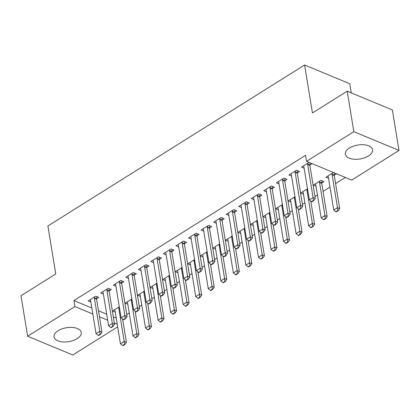 <?xml version="1.0" encoding="UTF-8"?>
<svg xmlns="http://www.w3.org/2000/svg" width="420" height="420" viewBox="0 0 420 420"><rect width="100%" height="100%" fill="white"/><g stroke="black" fill="none" stroke-linecap="round" stroke-linejoin="round"><path stroke-width="0.63" d="M58.133 330.729A13.787 7.046 -9.3 0 1 72.434 327.448A13.787 7.046 -9.3 0 1 81.26 332.456A13.787 7.046 -9.3 0 1 77.175 338.641A13.787 7.046 -9.3 0 1 62.874 341.922A13.787 7.046 -9.3 0 1 54.049 336.913A13.787 7.046 -9.3 0 1 58.133 330.729M349.456 148.04A13.787 7.046 -9.3 0 1 363.757 144.753A13.787 7.046 -9.3 0 1 372.582 149.767A13.787 7.046 -9.3 0 1 368.498 155.946A13.787 7.046 -9.3 0 1 354.197 159.233A13.787 7.046 -9.3 0 1 345.371 154.219A13.787 7.046 -9.3 0 1 349.456 148.04M126.772 314.538L129.239 312.994M139.319 306.673L141.787 305.125M151.862 298.804L154.334 297.255M164.409 290.934L166.877 289.391M176.957 283.07L179.424 281.521M189.504 275.2L191.972 273.651M202.046 267.335L204.519 265.786M214.594 259.466L217.061 257.917M227.141 251.596L229.609 250.047M239.689 243.731L242.156 242.183M252.231 235.862L254.704 234.313M264.779 227.992L267.246 226.443M277.326 220.127L279.794 218.578M289.873 212.258L292.341 210.709M302.416 204.388L304.889 202.839M314.963 196.523L317.431 194.975M323.054 191.447L329.978 187.105M335.601 183.582L345.356 177.46M117.674 326.86L72.796 355L27.631 336.242L74.928 306.579L92.815 314.008M351.251 92.873L349.76 83.758L304.589 65L47.896 225.976L55.755 273.961L21 295.754L27.631 336.242M304.589 65L312.449 112.985L347.204 91.192L392.369 109.945L399 150.434L351.703 180.096L306.532 161.338L353.829 131.675L399 150.434M127.806 304.248L125.155 303.145L131.854 298.945M109.116 290.934L111.321 289.553L108.266 288.288L100.737 293.008L103.394 294.11M152.901 288.514L150.245 287.411L156.949 283.211M134.206 275.2L136.411 273.819L133.361 272.548L125.832 277.274L128.483 278.376M177.991 272.78L175.34 271.677L182.038 267.472M159.301 259.466L161.506 258.085L158.45 256.814L150.922 261.534L153.578 262.637M203.086 257.04L200.429 255.938L207.134 251.738M184.391 243.726L186.596 242.345L183.545 241.08L176.017 245.8L178.668 246.902M228.175 241.306L225.524 240.203L232.223 236.003M209.486 227.992L211.691 226.611L208.635 225.346L201.107 230.066L203.763 231.168M253.271 225.572L250.614 224.469L257.318 220.269M234.575 212.258L236.78 210.877L233.73 209.606L226.202 214.326L228.853 215.428M278.36 209.832L275.709 208.73L282.408 204.53M259.67 196.523L261.875 195.137L258.82 193.872L251.291 198.592L253.948 199.694M303.455 194.098L300.799 192.995L307.503 188.795M284.76 180.784L286.965 179.403L283.915 178.138L276.386 182.858L279.038 183.96M334.268 175.187L336.473 173.806L333.422 172.541L325.894 177.261L328.545 178.364M309.855 165.049L312.06 163.669L309.005 162.398L301.476 167.123L304.132 168.221M306.532 161.338L305.55 155.342L73.946 300.584L91.833 308.012M98.485 310.774L106.68 314.176M113.332 316.937L116.251 318.15M297.308 172.919L299.512 171.533L296.457 170.268L288.934 174.988L291.585 176.09M321.725 183.057L323.925 181.676L320.875 180.406L313.346 185.131L316.003 186.228M272.218 188.654L274.418 187.273L271.367 186.002L263.839 190.722L266.495 191.825M290.908 201.968L288.256 200.865L294.956 196.665M247.123 204.388L249.328 203.007L246.272 201.742L238.749 206.462L241.4 207.564M265.818 217.702L263.161 216.599L269.861 212.399M222.033 220.122L224.233 218.741L221.183 217.476L213.654 222.196L216.31 223.298M240.723 233.436L238.072 232.334L244.771 228.134M196.938 235.862L199.143 234.481L196.088 233.21L188.564 237.93L191.216 239.033M215.633 249.175L212.977 248.073L219.676 243.868M171.848 251.596L174.048 250.215L170.998 248.95L163.469 253.67L166.126 254.772M190.538 264.91L187.887 263.807L194.586 259.607M146.753 267.33L148.958 265.949L145.903 264.684L138.38 269.404L141.031 270.506M165.448 280.644L162.792 279.542L169.491 275.342M121.664 283.07L123.863 281.689L120.813 280.418L113.285 285.138L115.941 286.241M140.353 296.383L137.702 295.281L144.401 291.076M96.569 298.804L98.773 297.423L95.718 296.153L88.195 300.877L90.846 301.98M115.264 312.118L112.607 311.015L119.306 306.815M99.467 316.769L107.662 320.177M114.314 322.938L117.233 324.151M347.204 91.192L353.829 131.675M73.946 300.584L74.928 306.579M311.493 201.626L311.861 201.779L313.74 200.597L313.373 200.445L311.493 201.626L309.32 199.889L303.917 166.898A1.769 1.176 -67.4 0 0 303.781 166.483L303.466 165.874M307.739 163.196L307.666 164.047A1.769 1.176 -67.4 0 0 307.676 164.535L313.079 197.526L315.278 198.44L313.74 200.597M310.049 162.834L309.86 164.96A1.769 1.176 -67.4 0 0 309.876 165.448L315.278 198.44M309.32 199.889L313.079 197.526L313.373 200.445M327.883 176.012L328.199 176.621A1.769 1.176 112.6 0 1 328.33 177.035L333.732 210.026L337.496 207.669L332.094 174.678A1.769 1.176 112.6 0 1 332.078 174.184L332.152 173.334M337.79 210.588L335.911 211.764L336.273 211.916L338.158 210.74L337.79 210.588L337.496 207.669L339.696 208.577L334.294 175.591A1.769 1.176 112.6 0 1 334.278 175.098L334.462 172.972M333.732 210.026L335.911 211.764M338.158 210.74L339.696 208.577M298.945 209.496L299.313 209.648L301.193 208.467L300.83 208.315L298.945 209.496L296.772 207.753L291.37 174.767A1.769 1.176 -67.4 0 0 291.233 174.347L290.923 173.738M295.192 171.061L295.118 171.916A1.769 1.176 -67.4 0 0 295.134 172.405L300.536 205.396L302.731 206.309L301.193 208.467M297.502 170.698L297.313 172.825A1.769 1.176 -67.4 0 0 297.329 173.318L302.731 206.309M296.772 207.753L300.536 205.396L300.83 208.315M286.398 217.361L286.766 217.513L288.65 216.337L288.283 216.184L286.398 217.361L284.225 215.623L278.822 182.632A1.769 1.176 -67.4 0 0 278.691 182.217L278.376 181.608M282.644 178.93L282.571 179.781A1.769 1.176 -67.4 0 0 282.587 180.275L287.989 213.266L290.189 214.174L288.65 216.337M284.954 178.568L284.77 180.695A1.769 1.176 -67.4 0 0 284.781 181.188L290.189 214.174M284.225 215.623L287.989 213.266L288.283 216.184M315.336 183.881L315.651 184.49A1.769 1.176 112.6 0 1 315.782 184.905L321.185 217.896L324.949 215.534L319.546 182.542A1.769 1.176 112.6 0 1 319.531 182.054L319.61 181.204M325.243 218.453L323.363 219.634L323.731 219.786L325.61 218.605L325.243 218.453L324.949 215.534L327.149 216.447L321.746 183.456A1.769 1.176 112.6 0 1 321.731 182.968L321.914 180.841M321.185 217.896L323.363 219.634M325.61 218.605L327.149 216.447M302.788 191.746L303.104 192.355A1.769 1.176 112.6 0 1 303.24 192.775L308.642 225.761L312.406 223.403L307.004 190.412A1.769 1.176 112.6 0 1 306.989 189.919L307.062 189.068M312.701 226.322L310.816 227.504L311.183 227.656L313.063 226.475L312.701 226.322L312.406 223.403L314.601 224.317L310.795 201.07M308.642 225.761L310.816 227.504M313.063 226.475L314.601 224.317M273.856 225.23L274.218 225.383L276.103 224.201L275.735 224.049L273.856 225.23L271.677 223.493L266.275 190.502A1.769 1.176 -67.4 0 0 266.144 190.087L265.829 189.478M270.097 186.8L270.023 187.651A1.769 1.176 -67.4 0 0 270.039 188.139L275.441 221.13L277.641 222.043L276.103 224.201M272.407 186.438L272.223 188.564A1.769 1.176 -67.4 0 0 272.239 189.053L277.641 222.043M271.677 223.493L275.441 221.13L275.735 224.049M261.308 233.1L261.676 233.252L263.555 232.071L263.188 231.919L261.308 233.1L259.135 231.357L253.733 198.371A1.769 1.176 -67.4 0 0 253.596 197.951L253.281 197.342M257.555 194.665L257.476 195.515A1.769 1.176 -67.4 0 0 257.491 196.009L262.894 229L265.094 229.913L263.555 232.071M259.865 194.303L259.675 196.429A1.769 1.176 -67.4 0 0 259.691 196.922L265.094 229.913M259.135 231.357L262.894 229L263.188 231.919M290.246 199.616L290.556 200.225A1.769 1.176 112.6 0 1 290.693 200.639L296.095 233.63L299.859 231.273L294.457 198.282A1.769 1.176 112.6 0 1 294.441 197.788L294.514 196.938M300.153 234.192L298.268 235.368L298.636 235.52L300.52 234.344L300.153 234.192L299.859 231.273L302.054 232.181L298.247 208.94M296.095 233.63L298.268 235.368M300.52 234.344L302.054 232.181M277.699 207.485L278.014 208.089A1.769 1.176 112.6 0 1 278.145 208.509L283.547 241.5L287.312 239.138L281.909 206.147A1.769 1.176 112.6 0 1 281.894 205.658L281.967 204.808M287.606 242.056L285.726 243.238L286.088 243.39L287.973 242.209L287.606 242.056L287.312 239.138L289.511 240.051L285.705 216.804M283.547 241.5L285.726 243.238M287.973 242.209L289.511 240.051M248.761 240.965L249.128 241.117L251.008 239.941L250.646 239.789L248.761 240.965L246.587 239.227L241.185 206.236A1.769 1.176 -67.4 0 0 241.048 205.821L240.739 205.212M245.007 202.535L244.934 203.385A1.769 1.176 -67.4 0 0 244.949 203.879L250.352 236.864L252.546 237.778L251.008 239.941M247.317 202.172L247.128 204.298A1.769 1.176 -67.4 0 0 247.144 204.792L252.546 237.778M246.587 239.227L250.352 236.864L250.646 239.789M265.151 215.35L265.466 215.959A1.769 1.176 112.6 0 1 265.598 216.379L271 249.365L274.764 247.007L269.362 214.016A1.769 1.176 112.6 0 1 269.346 213.523L269.425 212.672M275.058 249.926L273.179 251.108L273.546 251.26L275.425 250.078L275.058 249.926L274.764 247.007L276.964 247.921L273.157 224.674M271 249.365L273.179 251.108M275.425 250.078L276.964 247.921M236.213 248.834L236.581 248.987L238.466 247.805L238.098 247.653L236.213 248.834L234.04 247.097L228.638 214.106A1.769 1.176 -67.4 0 0 228.506 213.685L228.191 213.082M232.459 210.404L232.386 211.255A1.769 1.176 -67.4 0 0 232.402 211.743L237.804 244.734L239.999 245.648L238.466 247.805M234.77 210.042L234.586 212.168A1.769 1.176 -67.4 0 0 234.596 212.657L239.999 245.648M234.04 247.097L237.804 244.734L238.098 247.653M252.604 223.22L252.919 223.828A1.769 1.176 112.6 0 1 253.055 224.243L258.458 257.234L262.222 254.872L256.82 221.886A1.769 1.176 112.6 0 1 256.804 221.393L256.877 220.542M262.516 257.796L260.631 258.972L260.998 259.124L262.878 257.948L262.516 257.796L262.222 254.872L264.416 255.785L260.61 232.538M258.458 257.234L260.631 258.972M262.878 257.948L264.416 255.785M223.671 256.704L224.033 256.856L225.918 255.675L225.55 255.523L223.671 256.704L221.492 254.961L216.09 221.975A1.769 1.176 -67.4 0 0 215.959 221.555L215.644 220.946M219.912 218.269L219.839 219.119A1.769 1.176 -67.4 0 0 219.854 219.613L225.257 252.604L227.456 253.517L225.918 255.675M222.222 217.907L222.038 220.033A1.769 1.176 -67.4 0 0 222.054 220.526L227.456 253.517M221.492 254.961L225.257 252.604L225.55 255.523M211.124 264.569L211.491 264.721L213.371 263.545L213.003 263.392L211.124 264.569L208.95 262.831L203.548 229.84A1.769 1.176 -67.4 0 0 203.411 229.425L203.096 228.816M207.37 226.139L207.291 226.989A1.769 1.176 -67.4 0 0 207.307 227.483L212.709 260.468L214.909 261.382L213.371 263.545M209.68 225.776L209.491 227.903A1.769 1.176 -67.4 0 0 209.507 228.391L214.909 261.382M208.95 262.831L212.709 260.468L213.003 263.392M198.576 272.438L198.944 272.591L200.823 271.409L200.461 271.257L198.576 272.438L196.403 270.701L191 237.709A1.769 1.176 -67.4 0 0 190.864 237.29L190.554 236.686M194.822 234.008L194.749 234.859A1.769 1.176 -67.4 0 0 194.765 235.347L200.167 268.338L202.361 269.252L200.823 271.409M197.132 233.646L196.943 235.772A1.769 1.176 -67.4 0 0 196.959 236.261L202.361 269.252M196.403 270.701L200.167 268.338L200.461 271.257M186.029 280.308L186.396 280.46L188.281 279.279L187.913 279.127L186.029 280.308L183.855 278.565L178.453 245.579A1.769 1.176 -67.4 0 0 178.322 245.159L178.007 244.55M182.275 241.873L182.201 242.723A1.769 1.176 -67.4 0 0 182.217 243.217L187.619 276.208L189.814 277.121L188.281 279.279M184.585 241.511L184.401 243.637A1.769 1.176 -67.4 0 0 184.411 244.13L189.814 277.121M183.855 278.565L187.619 276.208L187.913 279.127M173.486 288.173L173.849 288.325L175.733 287.149L175.366 286.996L173.486 288.173L171.308 286.435L165.905 253.444A1.769 1.176 -67.4 0 0 165.774 253.029L165.459 252.42M169.727 249.743L169.654 250.593A1.769 1.176 -67.4 0 0 169.669 251.087L175.072 284.072L177.272 284.986L175.733 287.149M172.037 249.38L171.853 251.507A1.769 1.176 -67.4 0 0 171.869 251.995L177.272 284.986M171.308 286.435L175.072 284.072L175.366 286.996M160.939 296.042L161.306 296.195L163.186 295.013L162.818 294.861L160.939 296.042L158.765 294.305L153.363 261.314A1.769 1.176 -67.4 0 0 153.227 260.894L152.911 260.29M157.185 257.612L157.106 258.463A1.769 1.176 -67.4 0 0 157.122 258.951L162.524 291.942L164.724 292.856L163.186 295.013M159.495 257.25L159.306 259.371A1.769 1.176 -67.4 0 0 159.322 259.865L164.724 292.856M158.765 294.305L162.524 291.942L162.818 294.861M148.391 303.912L148.759 304.064L150.638 302.883L150.276 302.731L148.391 303.912L146.218 302.169L140.816 269.183A1.769 1.176 -67.4 0 0 140.679 268.763L140.369 268.154M144.638 265.477L144.564 266.327A1.769 1.176 -67.4 0 0 144.58 266.821L149.982 299.812L152.177 300.725L150.638 302.883M146.947 265.115L146.759 267.241A1.769 1.176 -67.4 0 0 146.774 267.734L152.177 300.725M146.218 302.169L149.982 299.812L150.276 302.731M135.844 311.776L136.211 311.929L138.096 310.748L137.728 310.595L135.844 311.776L133.67 310.039L128.268 277.048A1.769 1.176 -67.4 0 0 128.137 276.633L127.822 276.024M132.09 273.346L132.017 274.197A1.769 1.176 -67.4 0 0 132.032 274.691L137.434 307.676L139.629 308.59L138.096 310.748M134.4 272.984L134.216 275.111A1.769 1.176 -67.4 0 0 134.227 275.599L139.629 308.59M133.67 310.039L137.434 307.676L137.728 310.595M123.302 319.646L123.664 319.798L125.549 318.617L125.181 318.465L123.302 319.646L121.123 317.909L115.721 284.918A1.769 1.176 -67.4 0 0 115.589 284.498L115.274 283.894M119.543 281.216L119.469 282.067A1.769 1.176 -67.4 0 0 119.485 282.555L124.887 315.546L127.087 316.459L125.549 318.617M121.853 280.849L121.669 282.975A1.769 1.176 -67.4 0 0 121.684 283.469L127.087 316.459M121.123 317.909L124.887 315.546L125.181 318.465M240.061 231.089L240.371 231.693A1.769 1.176 112.6 0 1 240.508 232.113L245.91 265.104L249.674 262.741L244.272 229.751A1.769 1.176 112.6 0 1 244.256 229.262L244.33 228.412M249.968 265.661L248.084 266.842L248.451 266.994L250.336 265.813L249.968 265.661L249.674 262.741L251.869 263.655L248.062 240.408M245.91 265.104L248.084 266.842M250.336 265.813L251.869 263.655M227.514 238.954L227.829 239.563A1.769 1.176 112.6 0 1 227.96 239.983L233.363 272.969L237.127 270.611L231.725 237.62A1.769 1.176 112.6 0 1 231.709 237.127L231.782 236.276M237.421 273.53L235.541 274.712L235.904 274.864L237.788 273.683L237.421 273.53L237.127 270.611L239.327 271.525L235.52 248.278M233.363 272.969L235.541 274.712M237.788 273.683L239.327 271.525M214.966 246.823L215.282 247.433A1.769 1.176 112.6 0 1 215.413 247.847L220.815 280.838L224.579 278.476L219.177 245.49A1.769 1.176 112.6 0 1 219.161 244.997L219.24 244.146M224.873 281.4L222.994 282.576L223.361 282.728L225.241 281.552L224.873 281.4L224.579 278.476L226.779 279.389L222.973 256.142M220.815 280.838L222.994 282.576M225.241 281.552L226.779 279.389M202.419 254.693L202.734 255.297A1.769 1.176 112.6 0 1 202.871 255.717L208.273 288.708L212.037 286.346L206.635 253.355A1.769 1.176 112.6 0 1 206.619 252.866L206.692 252.016M212.331 289.264L210.446 290.446L210.814 290.598L212.693 289.417L212.331 289.264L212.037 286.346L214.232 287.259L210.425 264.012M208.273 288.708L210.446 290.446M212.693 289.417L214.232 287.259M189.877 262.558L190.186 263.167A1.769 1.176 112.6 0 1 190.323 263.587L195.725 296.572L199.49 294.215L194.087 261.224A1.769 1.176 112.6 0 1 194.072 260.731L194.145 259.88M199.784 297.134L197.899 298.316L198.266 298.468L200.151 297.286L199.784 297.134L199.49 294.215L201.684 295.129L197.878 271.882M195.725 296.572L197.899 298.316M200.151 297.286L201.684 295.129M177.329 270.428L177.644 271.036A1.769 1.176 112.6 0 1 177.776 271.451L183.178 304.442L186.942 302.08L181.54 269.094A1.769 1.176 112.6 0 1 181.524 268.601L181.597 267.75M187.236 305.004L185.357 306.18L185.719 306.332L187.603 305.151L187.236 305.004L186.942 302.08L189.142 302.993L185.335 279.746M183.178 304.442L185.357 306.18M187.603 305.151L189.142 302.993M164.782 278.297L165.097 278.901A1.769 1.176 112.6 0 1 165.228 279.321L170.63 312.312L174.395 309.95L168.992 276.959A1.769 1.176 112.6 0 1 168.977 276.47L169.055 275.62M174.689 312.869L172.809 314.05L173.177 314.202L175.056 313.021L174.689 312.869L174.395 309.95L176.594 310.863L172.788 287.616M170.63 312.312L172.809 314.05M175.056 313.021L176.594 310.863M152.234 286.162L152.549 286.771A1.769 1.176 112.6 0 1 152.686 287.185L158.088 320.177L161.852 317.819L156.45 284.828A1.769 1.176 112.6 0 1 156.434 284.335L156.508 283.484M162.141 320.738L160.262 321.919L160.629 322.072L162.509 320.891L162.141 320.738L161.852 317.819L164.047 318.728L160.241 295.486M158.088 320.177L160.262 321.919M162.509 320.891L164.047 318.728M139.692 294.031L140.002 294.641A1.769 1.176 112.6 0 1 140.138 295.055L145.541 328.046L149.305 325.684L143.903 292.698A1.769 1.176 112.6 0 1 143.887 292.205L143.96 291.354M149.599 328.603L147.714 329.784L148.082 329.936L149.966 328.755L149.599 328.603L149.305 325.684L151.499 326.597L147.693 303.35M145.541 328.046L147.714 329.784M149.966 328.755L151.499 326.597M110.754 327.516L111.121 327.668L113.001 326.487L112.633 326.335L110.754 327.516L108.581 325.773L103.173 292.782A1.769 1.176 -67.4 0 0 103.042 292.367L102.727 291.758M107 289.081L106.922 289.931A1.769 1.176 -67.4 0 0 106.937 290.425L112.34 323.416L114.539 324.324L113.001 326.487M109.31 288.719L109.121 290.845A1.769 1.176 -67.4 0 0 109.137 291.338L114.539 324.324M108.581 325.773L112.34 323.416L112.633 326.335M127.145 301.901L127.46 302.505A1.769 1.176 112.6 0 1 127.591 302.925L132.993 335.916L136.757 333.554L131.355 300.562A1.769 1.176 112.6 0 1 131.339 300.074L131.413 299.224M137.051 336.473L135.172 337.654L135.534 337.806L137.419 336.625L137.051 336.473L136.757 333.554L138.957 334.467L135.146 311.22M132.993 335.916L135.172 337.654M137.419 336.625L138.957 334.467M98.207 335.381L98.574 335.533L100.454 334.352L100.091 334.199L98.207 335.381L96.033 333.643L90.631 300.652A1.769 1.176 -67.4 0 0 90.494 300.237L90.184 299.628M94.453 296.951L94.379 297.801A1.769 1.176 -67.4 0 0 94.395 298.294L99.797 331.28L101.992 332.194L100.454 334.352M96.763 296.588L96.574 298.715A1.769 1.176 -67.4 0 0 96.59 299.203L101.992 332.194M96.033 333.643L99.797 331.28L100.091 334.199M114.597 309.766L114.912 310.375A1.769 1.176 112.6 0 1 115.043 310.79L120.445 343.781L124.21 341.423L118.808 308.432A1.769 1.176 112.6 0 1 118.792 307.939L118.87 307.088M124.504 344.342L122.624 345.524L122.992 345.676L124.871 344.495L124.504 344.342L124.21 341.423L126.41 342.332L122.603 319.09M120.445 343.781L122.624 345.524M124.871 344.495L126.41 342.332M307.676 164.535L309.876 165.448M307.666 164.047L309.86 164.96M334.278 175.098L332.078 174.184M334.294 175.591L332.094 174.678M295.134 172.405L297.329 173.318M295.118 171.916L297.313 172.825M282.587 180.275L284.781 181.188M282.571 179.781L284.77 180.695M321.731 182.968L319.531 182.054M321.746 183.456L319.546 182.542M307.734 190.234L306.989 189.919M307.823 190.754L307.004 190.412M270.039 188.139L272.239 189.053M270.023 187.651L272.223 188.564M257.491 196.009L259.691 196.922M257.476 195.515L259.675 196.429M295.192 198.098L294.441 197.788M295.276 198.623L294.457 198.282M282.644 205.968L281.894 205.658M282.728 206.488L281.909 206.147M244.949 203.879L247.144 204.792M244.934 203.385L247.128 204.298M270.097 213.838L269.346 213.523M270.181 214.358L269.362 214.016M232.402 211.743L234.596 212.657M232.386 211.255L234.586 212.168M257.549 221.702L256.804 221.393M257.639 222.222L256.82 221.886M219.854 219.613L222.054 220.526M219.839 219.119L222.038 220.033M207.307 227.483L209.507 228.391M207.291 226.989L209.491 227.903M194.765 235.347L196.959 236.261M194.749 234.859L196.943 235.772M182.217 243.217L184.411 244.13M182.201 242.723L184.401 243.637M169.669 251.087L171.869 251.995M169.654 250.593L171.853 251.507M157.122 258.951L159.322 259.865M157.106 258.463L159.306 259.371M144.58 266.821L146.774 267.734M144.564 266.327L146.759 267.241M132.032 274.691L134.227 275.599M132.017 274.197L134.216 275.111M119.485 282.555L121.684 283.469M119.469 282.067L121.669 282.975M245.007 229.572L244.256 229.262M245.091 230.092L244.272 229.751M232.459 237.442L231.709 237.127M232.543 237.962L231.725 237.62M219.912 245.306L219.161 244.997M219.996 245.826L219.177 245.49M207.365 253.176L206.619 252.866M207.454 253.696L206.635 253.355M194.822 261.046L194.072 260.731M194.906 261.566L194.087 261.224M182.275 268.91L181.524 268.601M182.359 269.43L181.54 269.094M169.727 276.78L168.977 276.47M169.811 277.3L168.992 276.959M157.18 284.65L156.434 284.335M157.269 285.169L156.45 284.828M144.638 292.514L143.887 292.205M144.722 293.034L143.903 292.698M106.937 290.425L109.137 291.338M106.922 289.931L109.121 290.845M132.09 300.384L131.339 300.074M132.174 300.904L131.355 300.562M94.395 298.294L96.59 299.203M94.379 297.801L96.574 298.715M119.543 308.254L118.792 307.939M119.627 308.774L118.808 308.432"/></g></svg>
